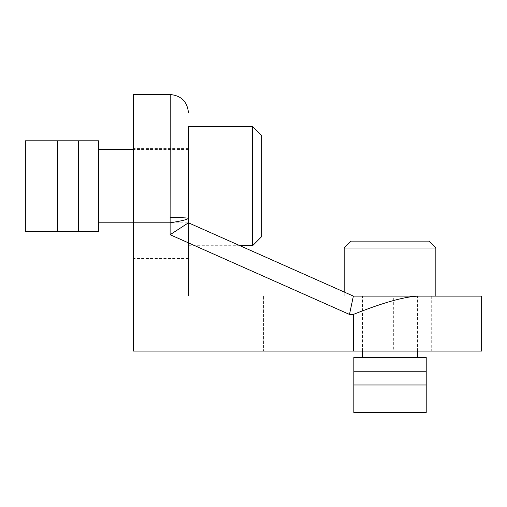 <?xml version="1.0" encoding="UTF-8"?>
<svg xmlns="http://www.w3.org/2000/svg" width="507" height="507" viewBox="0 0 507 507"><rect width="100%" height="100%" fill="white"/><g stroke="black" fill="none" stroke-linecap="round" stroke-linejoin="round"><path stroke-width="0.38" stroke-dasharray="2.54 1.9" d="M133.468 94.53L133.468 222.807L170.118 222.807L170.213 94.53M170.118 234.716L349.481 314.429L353.373 296.107L188.446 296.107L188.446 222.807L353.373 296.107L188.446 296.107L188.446 222.807L170.118 234.716L170.118 222.807C181.265 221.058 187.375 219.563 188.446 218.314L188.446 126.598L188.446 218.314A18.233 0.741 0 0 0 170.213 217.573M481.65 351.085L133.468 351.085L133.468 222.807L188.446 222.807L188.446 148.589L188.446 220.97L188.446 149.502L188.446 186.151L133.468 186.151L133.468 148.589L133.468 258.538L133.468 186.151L188.446 186.151M393.686 351.085L226.014 351.085L393.686 351.085L393.686 296.107L263.577 296.107L431.254 296.107L393.686 296.107L393.686 351.085M390.022 296.107L419.447 296.107C405.575 296.278 383.552 302.387 353.373 314.429L349.481 314.429M188.446 234.234L188.446 258.538L188.446 234.234M252.581 245.711L252.581 126.598M261.745 135.762L261.745 236.547M98.65 186.151L98.65 222.807L98.65 186.151M57.418 231.509L98.65 231.509L98.65 140.8L25.35 140.8L25.35 231.509L57.418 231.509L57.418 140.8M78.496 231.509L78.496 140.8M353.373 296.107L188.446 222.807L353.373 296.107L419.447 296.107M263.577 296.107L226.014 296.107L263.577 296.107L263.577 351.085L263.577 296.107M344.209 248.005L435.836 248.005M390.022 357.498L417.514 357.498L390.022 357.498M353.829 357.498L426.216 357.498L426.216 371.238L353.829 371.238L353.829 357.498M353.829 384.984L353.829 371.238L426.216 371.238L426.216 412.47L353.829 412.47L353.829 384.984L426.216 384.984M353.829 371.238L426.216 371.238M428.966 241.129L351.085 241.129M353.373 351.085L353.373 314.429M188.446 220.97L133.468 220.97L188.446 220.97M239.982 245.711L188.446 245.711M188.446 149.502L133.468 149.502M188.446 148.589L133.468 148.589M188.446 258.538L133.468 258.538M344.209 296.107L344.209 292.032M417.514 351.085L417.514 296.107M362.537 351.085L362.537 296.107M226.014 296.107L226.014 351.085M431.254 296.107L431.254 351.085"/><path stroke-width="0.76" d="M353.373 351.085L353.373 314.429C383.552 302.387 405.575 296.278 419.447 296.107L481.65 296.107L481.65 351.085L133.468 351.085L133.468 94.53L170.213 94.53L170.118 222.807L98.65 222.807M481.65 296.107L390.022 296.107M419.447 296.107L353.373 296.107L188.446 222.807L188.446 218.314C187.375 219.563 181.265 221.058 170.118 222.807L170.118 234.716L188.446 222.807M353.373 314.429L349.481 314.429L353.373 296.107M252.581 126.598L252.581 245.711L261.745 236.547L261.745 135.762L252.581 126.598L188.446 126.598L188.446 218.314A18.233 0.741 180 0 0 170.213 217.573M188.446 126.598L188.446 186.151M98.65 231.509L98.65 140.8L25.35 140.8L25.35 231.509L98.65 231.509M78.496 231.509L78.496 140.8M57.418 231.509L57.418 140.8M435.836 296.107L435.836 248.005L344.209 248.005L344.209 292.032M353.829 384.984L353.829 357.498L426.216 357.498L426.216 412.47L353.829 412.47L353.829 384.984L426.216 384.984M353.829 371.238L426.216 371.238M344.209 248.005L351.085 241.129L428.966 241.129L435.836 248.005M349.481 314.429L170.118 234.716M170.213 94.53C181.284 95.608 187.362 101.685 188.446 112.763M252.581 245.711L239.982 245.711M133.468 149.502L98.65 149.502M417.514 357.498L417.514 351.085M362.537 357.498L362.537 351.085"/></g></svg>
